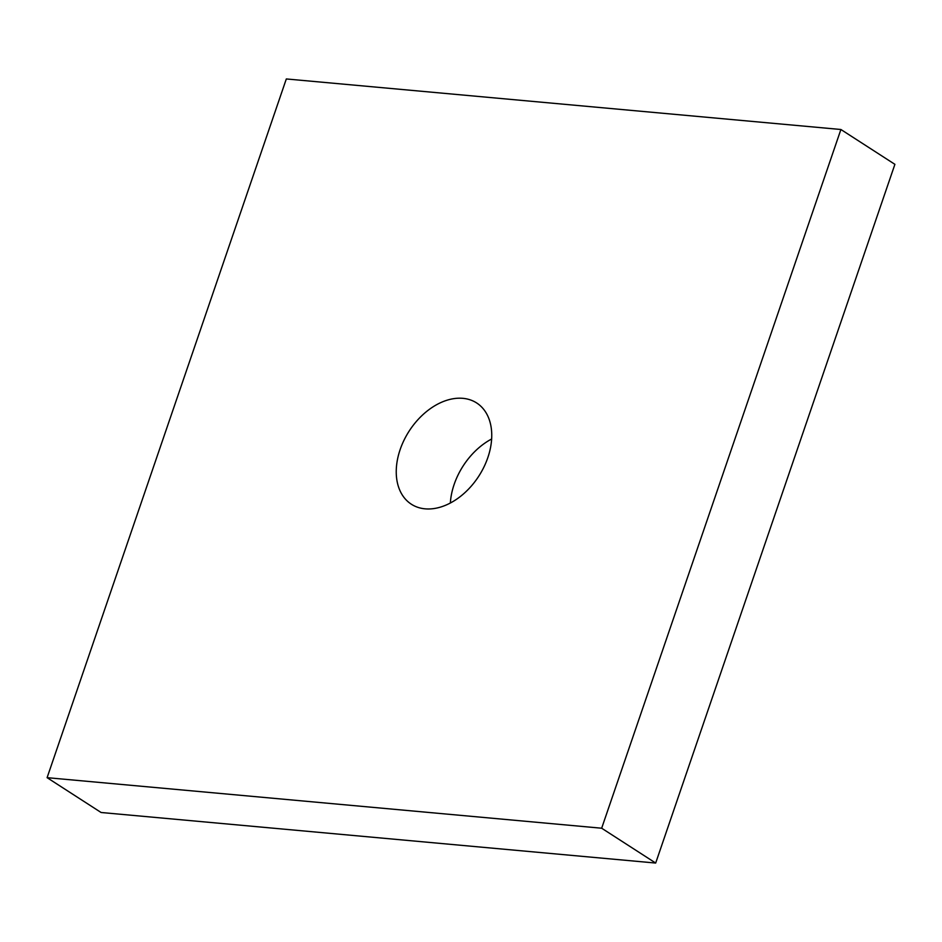 <?xml version="1.0" encoding="UTF-8"?>
<svg xmlns="http://www.w3.org/2000/svg" width="942" height="942" viewBox="0 0 942 942"><rect width="100%" height="100%" fill="white"/><g stroke="black" fill="none" stroke-linecap="round" stroke-linejoin="round"><path stroke-width="1.41" d="M462.911 398.336A60.241 41.472 -57.2 0 0 404.047 440.149A60.241 41.472 -57.2 0 0 411.348 504.217A60.241 41.472 -57.2 0 0 425.077 508.833A60.241 41.472 -57.2 0 0 483.941 467.02A60.241 41.472 -57.2 0 0 476.652 402.952A60.241 41.472 -57.2 0 0 462.911 398.336M450.358 503.004A60.241 41.472 122.8 0 1 491.642 438.996M840.9 129.501L286.321 78.951L47.1 777.668L101.1 812.499L655.679 863.049L894.9 164.332L840.9 129.501L601.667 828.218L655.679 863.049M47.1 777.668L601.667 828.218"/></g></svg>
